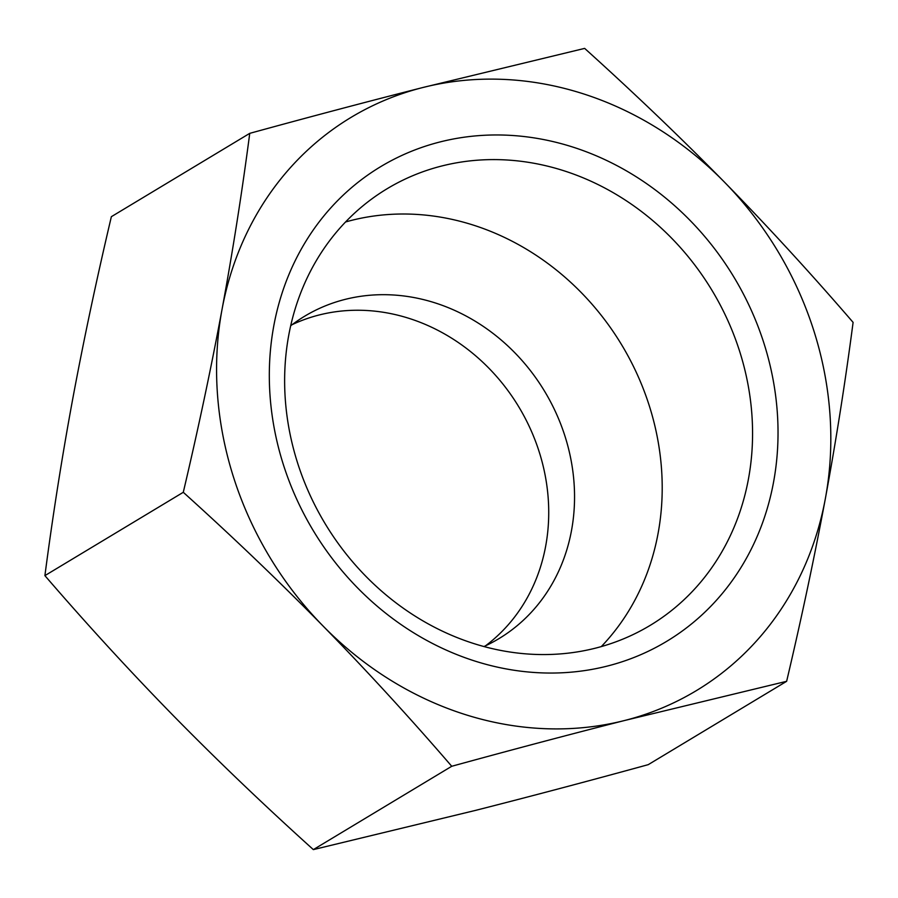 <?xml version="1.0" encoding="UTF-8"?>
<svg xmlns="http://www.w3.org/2000/svg" width="898" height="898" viewBox="0 0 898 898"><rect width="100%" height="100%" fill="white"/><g stroke="black" fill="none" stroke-linecap="round" stroke-linejoin="round"><path stroke-width="1.35" d="M485.582 645.785A188.21 166.792 58.9 0 0 518.842 406.94A188.21 166.792 58.9 0 0 292.176 324.638M483.932 646.549A188.21 166.792 58.9 0 0 498.895 638.658A188.21 166.792 58.9 0 0 556.12 413.159A188.21 166.792 58.9 0 0 344.978 299.427A188.21 166.792 58.9 0 0 304.691 316.197A188.21 166.792 58.9 0 0 290.728 325.738M365.733 576.157A254.886 225.881 58.9 0 0 650.107 625.423A254.886 225.881 58.9 0 0 727.616 320.047A254.886 225.881 58.9 0 0 441.67 166.018A254.886 225.881 58.9 0 0 387.117 188.737A254.886 225.881 58.9 0 0 365.733 576.157M357.505 587.82A277.089 245.558 -121.1 0 1 440.065 141.94A277.089 245.558 -121.1 0 1 773.526 482.282A277.089 245.558 -121.1 0 1 357.505 587.82M601.29 646.594A254.886 225.881 58.9 0 0 623.448 347.829A254.886 225.881 58.9 0 0 351.32 220.425A254.886 225.881 58.9 0 0 345.573 221.974M249.745 133.353L111.363 216.687C96.423 280.019 83.514 340.937 72.626 399.475C61.85 457.946 52.612 516.664 44.9 575.629C87.016 624.48 129.918 671.255 173.617 715.942C217.428 760.561 264.001 805.113 313.346 849.609L475.3 810.445C529.932 796.56 587.595 781.305 648.255 764.647L786.637 681.313L624.694 720.477C570.05 734.351 512.399 749.617 451.739 766.275C409.623 717.423 366.71 670.649 323.011 625.962A334.595 296.52 58.9 0 0 624.694 720.477A334.595 296.52 58.9 0 0 825.374 498.525A334.595 296.52 58.9 0 0 724.383 182.058A334.595 296.52 58.9 0 0 422.7 87.555A334.595 296.52 58.9 0 0 222.019 309.507A334.595 296.52 58.9 0 0 323.011 625.962C279.211 581.343 232.627 536.791 183.282 492.295C198.222 428.963 211.131 368.045 222.019 309.507C232.795 251.036 242.033 192.318 249.745 133.353C310.405 116.695 368.068 101.44 422.7 87.555L584.654 48.391C633.999 92.887 680.572 137.439 724.383 182.058C768.082 226.745 810.984 273.52 853.1 322.371C845.388 381.336 836.15 440.054 825.374 498.525C814.486 557.063 801.577 617.981 786.637 681.313M451.739 766.275L313.346 849.609M183.282 492.295L44.9 575.629"/></g></svg>
